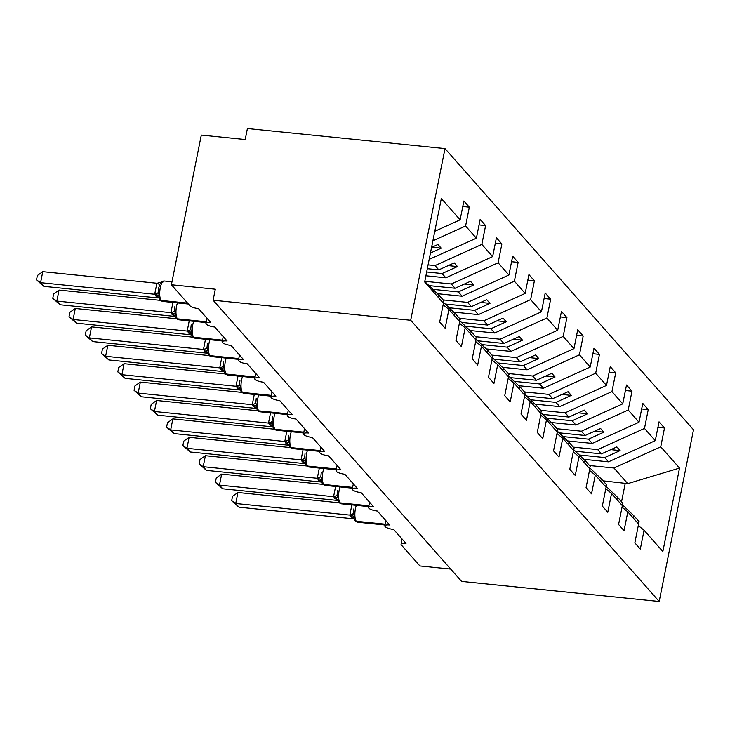 <?xml version="1.0" encoding="UTF-8"?>
<svg xmlns="http://www.w3.org/2000/svg" width="730" height="730" viewBox="0 0 730 730"><rect width="100%" height="100%" fill="white"/><g stroke="black" fill="none" stroke-linecap="round" stroke-linejoin="round"><path stroke-width="1.09" d="M444.999 148.582L247.415 128.526L245.216 139.53L201.307 135.077L171.395 284.755L215.304 289.208L213.105 300.212L461.606 581.418L659.19 601.474L693.5 429.787L444.999 148.582L410.698 320.269L659.19 601.474M462.784 206.508L469.344 207.174L465.585 225.99L432.89 240.79M443.147 304.748L448.913 309.41L445.154 328.235L439.688 322.049L443.448 303.233L424.668 281.972L441.331 198.551L460.119 219.803L463.878 200.987L469.344 207.174M460.119 219.803L434.797 231.273M450.702 569.081L419.896 565.951L401.354 544.972A6.999 1.889 -168.7 0 1 401.08 544.27A6.999 1.889 -168.7 0 1 405.99 543.43L393.634 529.451A6.999 1.889 11.3 0 1 384.82 525.865A6.999 1.889 11.3 0 1 389.729 525.025L377.364 511.046A6.999 1.889 11.3 0 1 368.559 507.469A6.999 1.889 11.3 0 1 373.468 506.629L361.104 492.64A6.999 1.889 11.3 0 1 352.298 489.064A6.999 1.889 11.3 0 1 357.198 488.224L344.843 474.235A6.999 1.889 11.3 0 1 336.028 470.658A6.999 1.889 11.3 0 1 340.937 469.819L328.582 455.83A6.999 1.889 11.3 0 1 319.767 452.253A6.999 1.889 11.3 0 1 324.677 451.414L312.312 437.434A6.999 1.889 11.3 0 1 303.507 433.848A6.999 1.889 11.3 0 1 308.416 433.018L296.051 419.029A6.999 1.889 11.3 0 1 287.246 415.452A6.999 1.889 11.3 0 1 292.146 414.613L279.791 400.624A6.999 1.889 11.3 0 1 270.976 397.047A6.999 1.889 11.3 0 1 275.885 396.207L263.53 382.219A6.999 1.889 11.3 0 1 254.715 378.642A6.999 1.889 11.3 0 1 259.624 377.802L247.26 363.823A6.999 1.889 11.3 0 1 238.454 360.237A6.999 1.889 11.3 0 1 243.364 359.406L230.999 345.418A6.999 1.889 11.3 0 1 222.194 341.841A6.999 1.889 11.3 0 1 227.094 341.001L214.739 327.013A6.999 1.889 11.3 0 1 205.924 323.436A6.999 1.889 11.3 0 1 210.833 322.596L198.478 308.607A6.999 1.889 11.3 0 1 189.937 305.733L171.395 284.755M428.081 264.871L435.053 265.583L438.83 269.854L427.324 268.686M479.044 224.904L485.605 225.57L481.846 244.395L435.053 265.583M465.585 225.99L476.389 238.208L480.148 219.392L485.605 225.57M476.389 238.208L429.185 259.36M424.796 281.296L451.322 283.988L455.091 288.259L428.984 285.603M495.305 243.309L501.875 243.975L498.115 262.8L451.322 283.988M481.846 244.395L492.65 256.613L496.409 237.798L501.875 243.975M492.65 256.613L445.857 277.801L425.9 275.776M443.165 299.911L467.583 302.384L471.352 306.655L445.245 304.009M511.566 261.714L518.136 262.38L514.376 281.196L467.583 302.384M498.115 262.8L508.91 275.018L512.67 256.193L518.136 262.38M508.91 275.018L462.117 296.207L437.416 293.697M459.425 318.316L483.844 320.789L487.622 325.06L461.515 322.414M527.836 280.119L534.396 280.785L530.637 299.601L483.844 320.789M514.376 281.196L525.171 293.423L528.931 274.599L534.396 280.785M525.171 293.423L478.378 314.612L453.686 312.102M475.686 336.712L500.105 339.195L503.883 343.465L477.776 340.81M544.096 298.515L550.657 299.19L546.898 318.006L500.105 339.195M530.637 299.601L541.441 311.82L545.201 293.004L550.657 299.19M541.441 311.82L494.648 333.008L469.947 330.507M491.947 355.118L516.375 357.6L520.143 361.87L494.037 359.215M560.357 316.92L566.927 317.587L563.168 336.411L516.375 357.6M546.898 318.006L557.702 330.225L561.461 311.409L566.927 317.587M557.702 330.225L510.909 351.413L486.207 348.904M508.217 373.523L532.635 376.005L536.404 380.266L510.297 377.62M576.618 335.326L583.188 335.992L579.428 354.807L532.635 376.005M563.168 336.411L573.962 348.63L577.722 329.805L583.188 335.992M573.962 348.63L527.169 369.818L502.468 367.309M524.478 391.928L548.896 394.401L552.674 398.671L526.567 396.025M592.888 353.731L599.449 354.397L595.689 373.212L548.896 394.401M579.428 354.807L590.223 367.035L593.983 348.21L599.449 354.397M590.223 367.035L543.43 388.223L518.738 385.714M540.738 410.324L565.157 412.806L568.935 417.076L542.828 414.43M609.148 372.136L615.709 372.802L611.95 391.618L565.157 412.806M595.689 373.212L606.493 385.431L610.253 366.615L615.709 372.802M606.493 385.431L559.7 406.619L534.999 404.119M556.999 428.729L581.427 431.211L585.195 435.481L559.089 432.826M625.409 390.532L631.979 391.198L628.22 410.023L581.427 431.211M611.95 391.618L622.754 403.836L626.513 385.02L631.979 391.198M622.754 403.836L575.961 425.024L551.26 422.515M573.269 447.134L597.688 449.616L601.456 453.877L575.349 451.231M641.67 408.937L648.24 409.603L644.481 428.428L597.688 449.616M628.22 410.023L639.015 422.241L642.774 403.416L648.24 409.603M639.015 422.241L592.222 443.429L567.52 440.92M448.913 309.41L459.717 321.629L455.958 340.454L461.415 346.64L465.183 327.816L475.978 340.034L472.219 358.859L477.685 365.036L481.444 346.221L492.239 358.439L488.48 377.255L493.945 383.442L497.705 364.626L508.5 376.844L504.74 395.66L510.206 401.847L513.966 383.022L524.77 395.249L521.01 414.065L526.467 420.252L530.236 401.427L541.03 413.645L537.271 432.47L542.737 438.648L546.496 419.832L557.291 432.05L553.532 450.875L558.998 457.053L562.757 438.237L573.552 450.456L569.792 469.271L575.258 475.458L579.018 456.633L589.822 468.861L586.062 487.677L591.519 493.863L595.288 475.038L606.082 487.257L602.323 506.082L607.789 512.259L611.548 493.443L622.343 505.662L618.584 524.487L624.05 530.664L627.809 511.849L638.604 524.067L634.845 542.883L640.31 549.07L644.07 530.254L662.858 551.506L679.53 468.085L660.741 446.824L613.948 468.012L627.745 483.625L679.53 468.085M459.416 323.144L465.183 327.816M475.677 341.549L481.444 346.221M491.938 359.954L497.705 364.626M508.199 378.359L513.966 383.022M524.468 396.764L530.236 401.427M540.729 415.16L546.496 419.832M556.99 433.565L562.757 438.237M573.251 451.97L579.018 456.633M589.521 470.375L595.288 475.038M605.781 488.772L611.548 493.443M622.042 507.177L627.809 511.849M589.53 465.539L613.948 468.012M660.741 446.824L664.501 428.008L659.035 421.821L655.275 440.646L608.482 461.834L583.79 459.325M657.94 427.342L664.501 428.008M638.303 525.582L644.07 530.254M644.481 428.428L655.275 440.646M430.445 253.036L441.212 248.154L437.963 244.477L431.576 247.37M426.667 271.971L442.079 273.531L445.857 277.801M442.079 273.531L457.473 266.56L454.224 262.882L438.83 269.854M432.89 289.354L458.349 291.936L462.117 296.207M458.349 291.936L473.743 284.965L470.485 281.287L455.091 288.259M449.151 307.759L474.609 310.341L478.378 314.612M474.609 310.341L490.003 303.37L486.746 299.683L471.352 306.655M465.411 326.155L490.87 328.737L494.648 333.008M490.87 328.737L506.264 321.775L503.016 318.088L487.622 325.06M481.681 344.56L507.131 347.142L510.909 351.413M507.131 347.142L522.525 340.171L519.276 336.493L503.883 343.465M497.942 362.965L523.401 365.548L527.169 369.818M523.401 365.548L538.795 358.576L535.537 354.899L520.143 361.87M514.203 381.37L539.662 383.953L543.43 388.223M539.662 383.953L555.055 376.981L551.798 373.295L536.404 380.266M530.464 399.766L555.922 402.358L559.7 406.619M555.922 402.358L571.316 395.386L568.068 391.7L552.674 398.671M546.733 418.171L572.183 420.754L575.961 425.024M572.183 420.754L587.577 413.782L584.328 410.105L568.935 417.076M562.994 436.577L588.453 439.159L592.222 443.429M588.453 439.159L603.847 432.187L600.589 428.51L585.195 435.481M579.255 454.982L604.714 457.564L608.482 461.834M604.714 457.564L620.108 450.592L616.85 446.915L601.456 453.877M603.062 480.851L627.745 483.625M410.698 320.269L213.105 300.212M621.549 501.775L625.281 483.105M610.809 449.643L620.108 450.592M594.548 431.248L603.847 432.187M578.288 412.842L587.577 413.782M562.018 394.437L571.316 395.386M545.757 376.032L555.055 376.981M529.496 357.636L538.795 358.576M513.236 339.231L522.525 340.171M496.966 320.826L506.264 321.775M480.705 302.421L490.003 303.37M464.444 284.025L473.743 284.965M448.184 265.62L457.473 266.56M431.914 247.215L441.212 248.154M353.804 508.92L353.393 513.281L354.534 516.484L353.986 518.729L355.428 521.056A2.336 2.117 -41.5 0 0 356.742 521.713A10.028 3.239 95.8 0 0 357.618 522.224L384.993 524.998M237.925 492.504L235.726 503.508L238.984 507.195L231.656 500.734L232.532 496.336L237.925 492.504L339.295 502.797M231.656 500.734L235.726 503.508L349.843 515.097L351.997 504.174M238.984 507.195L353.293 518.793L349.843 515.097M354.534 516.484L350.035 515.115M621.933 504.32L634.242 516.128L632.846 517.543M637.792 523.136L639.188 521.731L634.242 516.128M337.543 490.514L337.123 494.876L338.264 498.088L337.725 500.324L339.167 502.651A2.336 2.117 -41.5 0 0 340.472 503.308A10.028 3.239 95.8 0 0 341.357 503.819L368.732 506.602M221.664 474.098L219.465 485.112L222.714 488.79L215.396 482.329L216.272 477.931L221.664 474.098L323.034 484.392M215.396 482.329L219.465 485.112L333.583 496.692L335.727 485.769M222.714 488.79L337.032 500.397L333.583 496.692M338.264 498.088L333.774 496.71M605.672 485.924L617.981 497.732L616.585 499.137M621.522 504.74L622.918 503.326L617.981 497.732M321.282 472.109L320.862 476.471L322.003 479.683L321.465 481.928L321.173 481.307A5.128 4.654 -41.5 0 0 318.298 479.865L317.304 478.196L319.466 467.364M205.404 455.702L203.205 466.707L206.453 470.385L199.126 463.924L200.011 459.526L205.404 455.702L306.773 465.986M199.126 463.924L203.205 466.707L317.313 478.287M206.453 470.385L320.762 481.992L318.298 479.865M322.003 479.683L317.513 478.305M589.411 467.519L601.712 479.327L600.315 480.742M605.261 486.335L606.657 484.921L601.712 479.327M305.021 453.704L304.602 458.066L305.742 461.278L305.195 463.513L306.637 465.849A2.336 2.117 -41.5 0 0 307.951 466.507A10.028 3.239 95.8 0 0 308.827 467.017L336.202 469.792M189.134 437.297L186.935 448.302L190.192 451.979L182.865 445.519L183.75 441.13L189.134 437.297L290.513 447.59M182.865 445.519L186.935 448.302L301.052 459.882L303.205 448.968M190.192 451.979L304.501 463.587L301.052 459.882M305.742 461.278L301.253 459.9M573.141 449.114L585.451 460.922L584.055 462.336M589 467.93L590.397 466.516L585.451 460.922M288.751 435.299L288.341 439.67L289.481 442.873L288.934 445.118L290.376 447.444A2.336 2.117 -41.5 0 0 291.69 448.101A10.028 3.239 95.8 0 0 292.566 448.612L319.941 451.386M172.873 418.892L170.674 429.897L173.932 433.584L166.604 427.123L167.48 422.725L172.873 418.892L274.243 429.185M166.604 427.123L170.674 429.897L284.791 441.486L286.945 430.563M173.932 433.584L288.24 445.181L284.791 441.486M289.481 442.873L284.983 441.504M556.88 430.709L569.19 442.517L567.794 443.931M572.74 449.525L574.136 448.111L569.19 442.517M272.491 416.903L272.071 421.265L273.212 424.477L272.673 426.712L272.381 426.101A5.128 4.654 -41.5 0 0 269.507 424.65L268.512 422.989L270.675 412.158M156.612 400.487L154.413 411.492L157.662 415.178L150.343 408.718L151.219 404.32L156.612 400.487L257.982 410.78M150.343 408.718L154.413 411.492L268.53 423.081M157.662 415.178L271.98 426.785L269.507 424.65M273.212 424.477L268.722 423.099M540.62 412.304L552.929 424.121L551.533 425.526M556.47 431.129L557.866 429.714L552.929 424.121M256.23 398.498L255.81 402.86L256.951 406.072L256.412 408.316L257.854 410.634A2.336 2.117 -41.5 0 0 259.159 411.291A10.028 3.239 95.8 0 0 260.035 411.802L287.41 414.585M140.352 382.091L138.153 393.096L141.401 396.773L134.074 390.313L134.959 385.915L140.352 382.091L241.721 392.375M134.074 390.313L138.153 393.096L252.261 404.675L254.414 393.753M141.401 396.773L255.71 408.38L252.261 404.675M256.951 406.072L252.461 404.694M524.359 393.908L536.659 405.716L535.263 407.13M540.209 412.724L541.605 411.309L536.659 405.716M239.969 380.093L239.549 384.454L240.69 387.666L240.143 389.902L241.584 392.238A2.336 2.117 -41.5 0 0 242.898 392.895A10.028 3.239 95.8 0 0 243.774 393.406L271.149 396.18M124.082 363.686L121.883 374.691L125.14 378.368L117.813 371.908L118.698 367.509L124.082 363.686L225.46 373.97M117.813 371.908L121.883 374.691L236 386.27L238.153 375.357M125.14 378.368L239.449 389.975L236 386.27M240.69 387.666L236.201 386.289M508.089 375.503L520.399 387.311L519.003 388.725M523.948 394.319L525.345 392.904L520.399 387.311M223.699 361.688L223.289 366.059L224.429 369.261L223.882 371.506L223.59 370.886M107.821 345.281L105.622 356.286L108.879 359.963L101.552 353.512L102.428 349.113L107.821 345.281L209.191 355.574M101.552 353.512L105.622 356.286L219.739 367.874L221.893 356.952M108.879 359.963L223.188 371.57L219.739 367.874M224.429 369.261L219.931 367.893M491.828 357.098L504.138 368.905L502.742 370.32M507.688 375.913L509.084 374.499L504.138 368.905M207.439 343.292L207.019 347.653L208.169 350.865L207.621 353.101L209.063 355.428A2.336 2.117 -41.5 0 0 210.368 356.085A10.028 3.239 95.8 0 0 211.253 356.596L238.628 359.379M91.56 326.876L89.361 337.88L92.61 341.567L85.291 335.106L86.167 330.708L91.56 326.876L192.93 337.169M85.291 335.106L89.361 337.88L203.478 349.469L205.623 338.547M92.61 341.567L206.928 353.165L203.478 349.469M208.169 350.865L203.67 349.488M475.568 338.693L487.877 350.51L486.481 351.915M491.418 357.508L492.814 356.103L487.877 350.51M191.178 324.887L190.758 329.248L191.899 332.46L191.36 334.696L192.802 337.023A2.336 2.117 -41.5 0 0 194.107 337.68A10.028 3.239 95.8 0 0 194.983 338.191L222.358 340.974M75.299 308.48L73.1 319.484L76.349 323.162L69.022 316.701L69.907 312.303L75.299 308.48L176.669 318.764M69.022 316.701L73.1 319.484L187.208 331.064L189.362 320.141M76.349 323.162L190.658 334.769L187.208 331.064M191.899 332.46L187.409 331.082M459.307 320.297L471.607 332.104L470.211 333.519M475.157 339.112L476.553 337.698L471.607 332.104M174.917 306.481L174.497 310.843L175.638 314.055L175.1 316.3L174.771 315.643A5.128 4.654 -41.5 0 0 171.924 314.238L170.939 312.568L173.101 301.745M59.03 290.075L56.831 301.079L60.088 304.757L52.761 298.296L53.646 293.898L59.03 290.075L160.408 300.358M52.761 298.296L56.831 301.079L170.948 312.659M60.088 304.757L174.397 316.364L171.924 314.238M175.638 314.055L171.148 312.677M443.037 301.891L455.347 313.699L453.951 315.114M458.896 320.707L460.292 319.293L455.347 313.699M162.754 282.546L162.124 281.899L159.879 284.189L158.647 288.076L158.237 292.438L159.377 295.65L158.83 297.895L160.271 300.222A2.336 2.117 -41.5 0 0 161.585 300.879A10.028 3.239 95.8 0 0 162.462 301.39L188.422 304.027M42.769 271.67L40.57 282.674L43.827 286.352L36.5 279.9L37.376 275.502L42.769 271.67L157.078 283.267L162.124 281.899M36.5 279.9L40.57 282.674L154.687 294.254L156.886 283.249M43.827 286.352L158.136 297.959L154.687 294.254M159.377 295.65L154.879 294.281M424.75 281.543L439.086 295.294L437.69 296.709M442.635 302.302L444.032 300.888L439.086 295.294M356.349 505.342A10.028 3.239 95.8 0 0 355.437 508.637A10.028 3.239 95.8 0 0 356.349 521.275A2.336 2.117 138.5 0 1 355.035 520.618M385.157 524.195L356.349 521.275L385.075 524.587M355.255 520.818A2.336 2.117 -41.5 0 0 355.428 521.056L357.618 522.224M349.834 515.006A5.128 1.825 173.6 0 0 353.393 513.281M353.995 518.729L353.667 518.081A5.128 4.654 -41.5 0 0 350.82 516.667M353.767 518.227A5.128 4.654 -41.5 0 0 351.212 517.114M340.089 486.937A10.028 3.239 95.8 0 0 339.176 490.241A10.028 3.239 95.8 0 0 340.08 502.87A2.336 2.117 138.5 0 1 338.775 502.213M368.887 505.79L340.08 502.87L368.814 506.182M338.985 502.413A2.336 2.117 -41.5 0 0 339.167 502.651L341.357 503.819M333.564 496.601A5.128 1.825 173.6 0 0 337.123 494.876M337.725 500.324L337.406 499.676A5.128 4.654 -41.5 0 0 334.559 498.261M337.497 499.822A5.128 4.654 -41.5 0 0 334.951 498.709M323.819 468.532A10.028 3.239 95.8 0 0 322.916 471.836A10.028 3.239 95.8 0 0 323.819 484.464A2.336 2.117 138.5 0 1 322.514 483.808L322.906 484.245A2.336 2.117 -41.5 0 0 324.211 484.902A10.028 3.239 95.8 0 0 325.087 485.413L352.462 488.197M352.626 487.394L323.819 484.464L352.553 487.786M322.724 484.017A2.336 2.117 -41.5 0 0 322.906 484.245L325.087 485.413M317.304 478.196A5.128 1.825 173.6 0 0 320.862 476.471M321.237 481.417A5.128 4.654 -41.5 0 0 318.682 480.303M307.558 450.136A10.028 3.239 95.8 0 0 306.655 453.43A10.028 3.239 95.8 0 0 307.558 466.059A2.336 2.117 138.5 0 1 306.253 465.402M336.366 468.989L307.558 466.059L336.284 469.381M306.463 465.612A2.336 2.117 -41.5 0 0 306.637 465.849L308.827 467.017M301.043 459.791A5.128 1.825 173.6 0 0 304.602 458.066M305.204 463.523L304.875 462.866A5.128 4.654 -41.5 0 0 302.028 461.46M304.976 463.021A5.128 4.654 -41.5 0 0 302.421 461.898M291.297 431.731A10.028 3.239 95.8 0 0 290.385 435.025A10.028 3.239 95.8 0 0 291.297 447.663A2.336 2.117 138.5 0 1 289.983 447.006M320.105 450.583L291.297 447.663L320.023 450.976M290.202 447.207A2.336 2.117 -41.5 0 0 290.376 447.444L292.566 448.612M284.782 441.394A5.128 1.825 173.6 0 0 288.341 439.67M288.943 445.118L288.615 444.47A5.128 4.654 -41.5 0 0 285.768 443.055M288.715 444.616A5.128 4.654 -41.5 0 0 286.16 443.493M275.037 413.326A10.028 3.239 95.8 0 0 274.124 416.629A10.028 3.239 95.8 0 0 275.027 429.258A2.336 2.117 138.5 0 1 273.723 428.601L274.115 429.039A2.336 2.117 -41.5 0 0 275.42 429.696A10.028 3.239 95.8 0 0 276.305 430.207L303.68 432.99M303.835 432.178L275.027 429.258L303.762 432.571M273.933 428.802A2.336 2.117 -41.5 0 0 274.115 429.039L276.305 430.207M268.512 422.989A5.128 1.825 173.6 0 0 272.071 421.265M272.445 426.21A5.128 4.654 -41.5 0 0 269.899 425.097M258.767 394.921A10.028 3.239 95.8 0 0 257.863 398.224A10.028 3.239 95.8 0 0 258.767 410.853A2.336 2.117 138.5 0 1 257.462 410.196M287.574 413.773L258.767 410.853L287.501 414.175M257.672 410.406A2.336 2.117 -41.5 0 0 257.854 410.634L260.035 411.802M252.251 404.584A5.128 1.825 173.6 0 0 255.81 402.86M256.412 408.307L256.093 407.659A5.128 4.654 -41.5 0 0 253.246 406.254M256.184 407.805A5.128 4.654 -41.5 0 0 253.629 406.692M242.506 376.525A10.028 3.239 95.8 0 0 241.603 379.819A10.028 3.239 95.8 0 0 242.506 392.448A2.336 2.117 138.5 0 1 241.201 391.791M271.314 395.377L242.506 392.448L271.231 395.769M241.411 392.001A2.336 2.117 -41.5 0 0 241.584 392.238L243.774 393.406M235.991 386.179A5.128 1.825 173.6 0 0 239.549 384.454M240.152 389.911L239.86 389.291A5.128 4.654 -41.5 0 0 236.976 387.849M239.924 389.409A5.128 4.654 -41.5 0 0 237.369 388.287M226.245 358.12A10.028 3.239 95.8 0 0 225.333 361.414A10.028 3.239 95.8 0 0 226.245 374.043A2.336 2.117 138.5 0 1 224.931 373.386L225.324 373.833A2.336 2.117 -41.5 0 0 226.638 374.49A10.028 3.239 95.8 0 0 227.514 375.001L254.889 377.775M255.053 376.972L226.245 374.043L254.971 377.364M225.15 373.596A2.336 2.117 -41.5 0 0 225.324 373.833L227.514 375.001M219.73 367.783A5.128 1.825 173.6 0 0 223.289 366.059M223.572 370.867A5.128 4.654 -41.5 0 0 220.715 369.444M223.663 371.004A5.128 4.654 -41.5 0 0 221.108 369.882M209.984 339.715A10.028 3.239 95.8 0 0 209.072 343.018A10.028 3.239 95.8 0 0 209.975 355.647A2.336 2.117 138.5 0 1 208.671 354.99M238.783 358.567L209.975 355.647L238.71 358.959M208.88 355.191A2.336 2.117 -41.5 0 0 209.063 355.428L211.253 356.596M203.46 349.378A5.128 1.825 173.6 0 0 207.019 347.653M207.621 353.101L207.302 352.453A5.128 4.654 -41.5 0 0 204.455 351.039M207.393 352.599A5.128 4.654 -41.5 0 0 204.847 351.486M193.715 321.31A10.028 3.239 95.8 0 0 192.811 324.613A10.028 3.239 95.8 0 0 193.715 337.242A2.336 2.117 138.5 0 1 192.41 336.585M222.522 340.162L193.715 337.242L222.449 340.563M192.62 336.785A2.336 2.117 -41.5 0 0 192.802 337.023L194.983 338.191M187.199 330.973A5.128 1.825 173.6 0 0 190.758 329.248M191.36 334.696L191.041 334.048A5.128 4.654 -41.5 0 0 188.194 332.634M191.132 334.194A5.128 4.654 -41.5 0 0 188.577 333.081M177.454 302.913A10.028 3.239 95.8 0 0 176.55 306.208A10.028 3.239 95.8 0 0 177.454 318.837A2.336 2.117 138.5 0 1 176.149 318.18L176.532 318.627A2.336 2.117 -41.5 0 0 177.846 319.284A10.028 3.239 95.8 0 0 178.722 319.786L206.097 322.569M206.261 321.766L177.454 318.837L206.179 322.158M176.359 318.389A2.336 2.117 -41.5 0 0 176.532 318.627L178.722 319.786M170.939 312.568A5.128 1.825 173.6 0 0 174.497 310.843M174.871 315.798A5.128 4.654 -41.5 0 0 172.316 314.676M171.988 281.798L164.095 280.995A10.028 3.239 95.8 0 0 160.281 287.802A10.028 3.239 95.8 0 0 161.193 300.432A2.336 2.117 138.5 0 1 159.879 299.774M187.628 303.114L161.193 300.432L188.021 303.561M160.098 299.984A2.336 2.117 -41.5 0 0 160.271 300.222L162.462 301.39M154.678 294.163A5.128 1.825 173.6 0 0 158.237 292.438M156.84 283.34A5.128 0.821 -152 0 0 159.879 284.189M158.839 297.895L158.51 297.238A5.128 4.654 -41.5 0 0 155.663 295.832M158.611 297.393A5.128 4.654 -41.5 0 0 156.056 296.271M205.924 323.436L206.964 318.225M222.194 341.841L223.234 336.621M238.454 360.237L239.495 355.026M254.715 378.642L255.755 373.431M270.976 397.047L272.016 391.837M287.246 415.452L288.286 410.233M303.507 433.848L304.547 428.638M319.767 452.253L320.808 447.043M336.028 470.658L337.068 465.448M352.298 489.064L353.338 483.853M368.559 507.469L369.599 502.249M384.82 525.865L385.86 520.654M401.08 544.27L402.12 539.059M321.465 481.909L322.514 483.808M272.673 426.703L273.723 428.601M223.882 371.497L224.931 373.386M175.1 316.282L176.149 318.18M164.095 280.995L160.81 282.273"/></g></svg>
